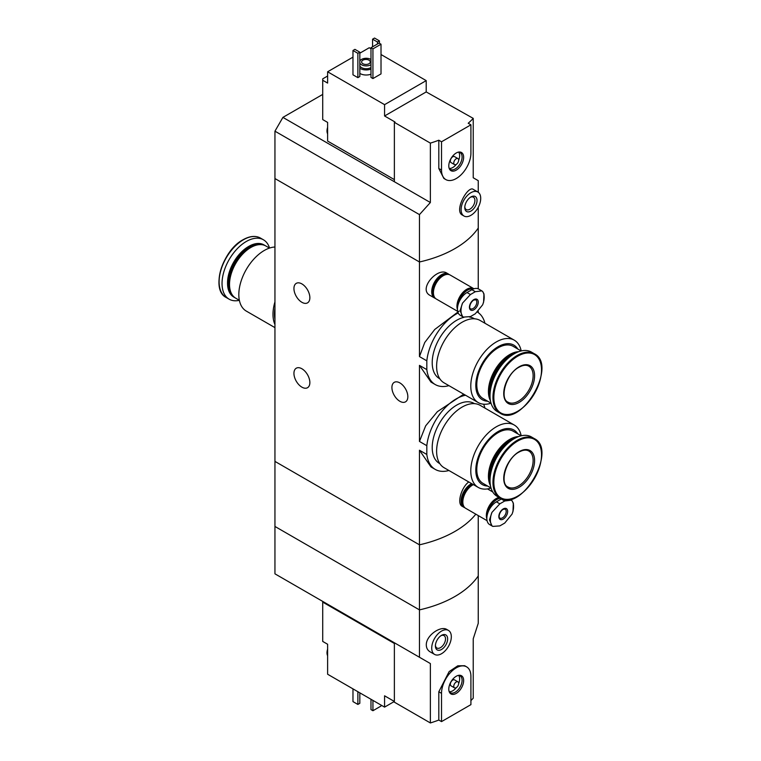 <?xml version="1.0" encoding="UTF-8"?>
<svg xmlns="http://www.w3.org/2000/svg" width="761" height="761" viewBox="0 0 761 761"><rect width="100%" height="100%" fill="white"/><g stroke="black" fill="none" stroke-linecap="round" stroke-linejoin="round"><path stroke-width="1.14" d="M448.914 470.498A41.912 24.2 -60 0 1 435.254 469.413A41.912 24.2 -60 0 1 426.826 454.469L426.826 445.689L419.463 441.447L419.463 365.375L430.983 382.089L435.254 384.562A41.912 24.2 -60 0 1 426.826 369.618L419.463 365.375M426.826 445.689A41.912 24.2 -60 0 1 465.542 395.244M483.606 404.215A41.912 24.2 -60 0 1 484.938 408.096M463.725 394.188L437.375 411.672L425.646 425.865L419.463 441.447M426.826 454.469L419.463 450.227L430.983 466.94L435.254 469.413M426.826 369.618L426.826 360.838L419.463 356.586L419.463 261.984L274.949 178.55L274.949 526.45L419.463 609.884A103.924 59.995 0 0 0 478.25 575.944L478.25 623.316L473.228 638.802L473.228 698.198A103.924 59.995 180 0 1 470.916 700.577M426.826 360.838A41.912 24.2 -60 0 1 458.208 312.961M477.461 312.124A41.912 24.2 -60 0 1 484.938 323.244M459.026 311.201L434.74 329.475L424.743 342.498L419.463 356.586M448.914 385.646A41.912 24.2 -60 0 1 435.254 384.562M301.898 283.91A11.263 6.497 60 0 1 309.251 293.832A11.263 6.497 60 0 1 307.53 302.859A11.263 6.497 60 0 1 296.267 296.352A11.263 6.497 60 0 1 296.267 283.358A11.263 6.497 60 0 1 301.898 283.91M301.898 368.762A11.263 6.497 60 0 1 309.251 378.683A11.263 6.497 60 0 1 307.53 387.71A11.263 6.497 60 0 1 296.267 381.204A11.263 6.497 60 0 1 296.267 368.21A11.263 6.497 60 0 1 301.898 368.762M478.25 515.577L478.25 575.944A103.924 59.995 180 0 1 419.463 609.884L419.463 544.828L274.949 461.394L419.463 544.828A103.924 59.995 0 0 0 475.825 514.17A103.924 59.995 180 0 1 419.463 544.828L419.463 450.227M468.795 481.97C461.937 486.526 456.239 503.649 462.346 506.388L463.982 507.34A13.86 8 -60 0 1 462.013 495.753A13.86 8 -60 0 1 471.658 483.625M478.25 312.647L478.25 311.354M478.25 288.838L478.25 228.043A103.924 59.995 180 0 1 419.463 261.984L419.463 214.612L274.949 131.177L274.949 178.55L419.463 261.984A103.924 59.995 0 0 0 478.25 228.043L478.25 207.268M448.448 274.036L446.812 273.085C437.708 266.892 417.713 289.085 430.108 295.449L434.588 298.036A13.86 8 -60 0 1 434.588 282.036A13.86 8 -60 0 1 448.448 274.036A13.86 8 -60 0 1 449.247 274.616M399.877 382.907A11.263 6.497 60 0 1 407.23 392.828A11.263 6.497 60 0 1 405.508 401.846A11.263 6.497 60 0 1 394.246 395.349A11.263 6.497 60 0 1 394.246 382.345A11.263 6.497 60 0 1 399.877 382.907M435.501 298.436A13.86 8 -60 0 1 434.588 298.036M464.895 507.739A13.86 8 -60 0 1 463.982 507.34M274.949 324.5A36.024 20.804 -60 0 1 274.949 301.87M274.949 327.63L246.288 311.087A36.024 20.804 -60 0 1 240.761 282.217A36.024 20.804 -60 0 1 264.295 250.464A36.024 20.804 -60 0 1 274.949 247.011M239.363 300.281L235.758 298.207A30.136 17.398 -60 0 1 229.518 284.405A30.136 17.398 -60 0 1 250.826 247.496A30.136 17.398 -60 0 1 265.893 246.003L269.499 248.086M229.518 284.119A29.441 16.999 -60 0 1 229.518 283.843A29.441 16.999 -60 0 1 250.34 247.782L250.826 247.496L250.34 247.782A29.441 16.999 -60 0 1 250.578 247.639M235.273 297.912A30.136 17.398 -60 0 1 234.778 297.637A30.136 17.398 -60 0 1 230.155 273.484A30.136 17.398 -60 0 1 249.846 246.935A30.136 17.398 -60 0 1 264.914 245.442A30.136 17.398 -60 0 1 265.399 245.736M234.778 297.637L233.779 297.056A30.136 17.398 -60 0 1 227.539 283.263A30.136 17.398 -60 0 1 248.847 246.355A30.136 17.398 -60 0 1 263.915 244.861L264.914 245.442M227.539 283.063A29.65 17.113 -60 0 1 227.539 282.864A29.65 17.113 -60 0 1 248.495 246.554L248.495 246.554A29.65 17.113 -60 0 1 248.676 246.459M239.373 300.319A34.293 19.796 -60 0 1 229.147 299.187A34.293 19.796 -60 0 1 223.886 271.706A34.293 19.796 -60 0 1 246.298 241.484A34.293 19.796 -60 0 1 263.439 239.791A34.293 19.796 -60 0 1 269.537 248.076M274.949 319.382A34.645 20.005 -60 0 1 274.949 308.119M327.62 76.024L322.721 78.849L322.721 80.266L327.62 83.092L327.62 71.781L384.571 104.657L426.208 80.618L381.014 54.526M394.369 179.615L327.62 141.08L327.62 122.407L322.721 119.582L322.721 80.266M370.978 48.723L369.256 47.734L359.829 53.184M426.208 80.618L426.208 91.929L473.228 118.374L473.228 177.77L478.25 180.671L478.25 192.276M394.369 122.34L430.365 143.116L430.365 202.521L394.369 181.736L394.369 122.34L394.978 121.979L384.571 115.976L384.571 104.657M477.841 192.01L473.361 189.422C468.015 185.028 453.708 210.902 462.346 215.068L463.982 216.01A13.86 8 -60 0 1 463.982 200.01A13.86 8 -60 0 1 477.841 192.01A13.86 8 -60 0 1 480.714 198.355A13.86 8 -60 0 1 474.664 212.3A13.86 8 -60 0 1 463.982 216.01M430.365 143.116A103.924 59.995 0 0 0 438.812 140.214L441.523 141.784L441.523 170.064A20.785 12.005 120 0 0 445.822 179.577A20.785 12.005 120 0 0 461.841 174.012A20.785 12.005 120 0 0 470.916 153.094L470.916 124.814L441.523 141.784M430.365 202.521L419.463 214.612M470.916 124.814L468.205 123.244A103.924 59.995 0 0 0 473.228 118.374M445.822 179.577L443.863 178.445L438.812 168.504L438.812 140.214M370.978 74.178A8.656 5.004 180 0 1 359.829 73.398M359.829 76.519L357.87 77.651L352.971 74.816L352.971 50.492L354.93 49.36L359.829 52.195L359.829 76.519M381.014 73.903L372.938 78.564L370.978 77.432L370.978 47.734L379.054 43.073L381.014 44.205L381.014 73.903M352.971 57.142L327.62 71.781M394.369 181.736L282.911 117.384L274.949 131.177M282.911 117.384L322.721 94.412M359.829 61.137A6.583 3.795 180 0 1 364.471 58.426A6.583 3.795 180 0 1 370.854 59.406A6.583 3.795 180 0 1 370.978 59.482M370.978 64.704A6.583 3.795 180 0 1 364.557 65.769A6.583 3.795 180 0 1 359.829 63.049M369.018 60.186A4.328 2.502 180 0 1 370.284 61.955A4.328 2.502 180 0 1 365.955 64.447A4.328 2.502 180 0 1 361.618 61.955A4.328 2.502 180 0 1 364.291 59.643A4.328 2.502 180 0 1 369.018 60.186M370.978 67.539A6.583 3.795 180 0 1 364.557 68.604A6.583 3.795 180 0 1 359.829 65.884M370.978 69.089A8.656 5.004 180 0 1 359.829 68.309M359.829 52.195L357.87 53.327L357.87 77.651M357.87 53.327L352.971 50.492M379.425 40.875L377.466 42.007L372.567 39.182L374.526 38.05L379.425 40.875L379.425 43.282M377.466 42.007L377.466 43.986M372.567 39.182L372.567 46.821M477.033 200.476A8.656 5.004 -60 0 1 470.916 211.082A8.656 5.004 -60 0 1 464.79 207.544A8.656 5.004 -60 0 1 470.916 196.937A8.656 5.004 -60 0 1 477.033 200.476M470.355 197.289A7.163 4.138 -60 0 1 473.437 197.194A7.163 4.138 -60 0 1 474.912 200.476A7.163 4.138 -60 0 1 471.791 207.677A7.163 4.138 -60 0 1 466.274 209.598A7.163 4.138 -60 0 1 464.819 206.887M381.014 44.205L372.938 48.866L372.938 78.564M372.938 48.866L370.978 47.734M384.571 115.976L426.208 91.929M463.639 157.299A10.502 6.059 -60 0 1 457.561 169.237A10.502 6.059 -60 0 1 449.285 168.647A10.502 6.059 -60 0 1 450.969 158.554A10.502 6.059 -60 0 1 458.864 152.048A10.502 6.059 -60 0 1 463.639 157.299M454.488 164.585L451.054 162.597A3.463 1.998 -60 0 1 451.054 158.602A3.463 1.998 -60 0 1 454.517 156.604L457.951 158.583A3.463 1.998 -60 0 1 458.664 160.171A3.463 1.998 -60 0 1 457.152 163.653A3.463 1.998 -60 0 1 454.488 164.585A3.463 1.998 -60 0 1 454.488 160.581A3.463 1.998 -60 0 1 457.951 158.583M458.702 152.181A9.703 5.603 -60 0 1 459.644 155.644A9.703 5.603 -60 0 1 458.664 160.295M456.324 164.347A9.703 5.603 -60 0 1 449.323 168.438M458.255 152.162A9.703 5.603 -60 0 1 460.082 152.619A9.703 5.603 -60 0 1 462.098 157.051A9.703 5.603 -60 0 1 457.865 166.821A9.703 5.603 -60 0 1 450.388 169.418A9.703 5.603 -60 0 1 449.076 168.057M327.62 132.671A9.703 5.603 -60 0 1 327.62 129.684M327.62 133.879A9.703 5.603 -60 0 1 327.002 131.054A9.703 5.603 -60 0 1 327.62 127.344M394.369 643.473L322.721 602.113L322.721 641.428L327.62 644.253L327.62 654.517A9.703 5.603 -60 0 1 327.496 653.09A9.703 5.603 -60 0 1 327.62 651.53M322.721 602.113L322.721 601.409M384.571 707.121L384.571 695.801L394.369 701.461L384.571 707.121L327.62 674.236L327.62 654.517M448.448 630.412L446.812 629.471C440.762 625.466 426.065 635.378 426.293 644.938C426.379 648.068 427.653 650.37 430.108 651.835L434.588 654.412A13.86 8 -60 0 1 431.725 648.077A13.86 8 -60 0 1 437.765 634.132A13.86 8 -60 0 1 448.448 630.412A13.86 8 -60 0 1 448.448 646.412A13.86 8 -60 0 1 434.588 654.412M419.463 657.257L274.949 573.832L274.949 526.45L419.463 609.884L419.463 657.257L430.365 663.554L430.365 722.95A103.924 59.995 180 0 0 438.812 720.049L441.523 721.609L470.916 704.638L470.916 676.358A20.785 12.005 120 0 0 466.607 666.845A20.785 12.005 120 0 0 450.588 672.41A20.785 12.005 120 0 0 441.523 693.328L441.523 721.609M466.607 666.845L464.648 665.713L457.799 665.808L449.142 671.592L438.812 691.768L438.812 720.049M430.365 663.554L394.369 642.769L394.369 702.165L430.365 722.95M352.971 688.876L352.971 701.604L357.87 704.429L357.87 691.701M357.87 704.429L359.829 703.297L359.829 692.833M435.397 645.956A8.656 5.004 -60 0 1 441.523 635.349A8.656 5.004 -60 0 1 447.639 638.879A8.656 5.004 -60 0 1 441.523 649.485A8.656 5.004 -60 0 1 435.397 645.956M440.961 635.692A7.163 4.138 -60 0 1 444.034 635.606A7.163 4.138 -60 0 1 444.044 643.873A7.163 4.138 -60 0 1 436.881 648.001A7.163 4.138 -60 0 1 435.425 645.299M370.978 699.264L370.978 709.594L372.938 710.726L372.938 700.396M372.938 710.726L381.014 706.056L381.014 705.067M448.79 689.133A10.502 6.059 -60 0 1 458.864 675.302A10.502 6.059 -60 0 1 461.47 687.877A10.502 6.059 -60 0 1 449.285 691.911A10.502 6.059 -60 0 1 448.79 689.133M454.488 687.839L451.054 685.861A3.463 1.998 -60 0 1 450.341 684.282A3.463 1.998 -60 0 1 451.853 680.791A3.463 1.998 -60 0 1 454.517 679.868L457.951 681.846A3.463 1.998 -60 0 1 457.951 685.842A3.463 1.998 -60 0 1 454.488 687.839A3.463 1.998 -60 0 1 453.765 686.26A3.463 1.998 -60 0 1 455.278 682.769A3.463 1.998 -60 0 1 457.951 681.846M458.702 675.445A9.703 5.603 -60 0 1 458.664 683.559M456.324 687.611A9.703 5.603 -60 0 1 449.323 691.701M458.255 675.426A9.703 5.603 -60 0 1 460.082 675.882A9.703 5.603 -60 0 1 460.082 687.078A9.703 5.603 -60 0 1 450.388 692.681A9.703 5.603 -60 0 1 449.076 691.321M327.62 655.725A9.703 5.603 -60 0 1 327.002 652.9A9.703 5.603 -60 0 1 327.002 652.814A9.703 5.603 -60 0 1 327.62 649.19M475.34 291.701L481.818 290.873L482.636 291.482A16.4 9.465 -60 0 1 482.636 304.847L475.34 313.76L470.441 316.586L463.411 317.099L462.536 316.452A16.4 9.465 -60 0 1 462.536 303.097L470.441 294.526L475.34 291.701L471.896 289.713L466.997 292.538A13.508 7.8 120 0 0 458.17 304.448A13.508 7.8 120 0 0 460.243 315.273L463.411 317.099M473.856 299.606A6.231 3.596 -60 0 1 477.67 305.037A6.231 3.596 -60 0 1 470.032 309.451A6.231 3.596 -60 0 1 473.856 299.606M482.636 304.847L483.587 302.184L483.948 293.851L482.636 291.482M484.148 296.2L483.948 293.851M462.536 303.097L460.101 310.621L462.536 316.452M481.818 290.873L478.65 289.037A13.508 7.8 120 0 0 471.896 289.713M458.341 303.896A13.26 7.658 -60 0 1 467.482 290.188A13.26 7.658 -60 0 1 473.095 289.104M457.761 306.055A13.508 7.8 -60 0 1 467.311 289.893A13.508 7.8 -60 0 1 473.485 288.942M457.456 308.509A13.508 7.8 -60 0 1 466.75 289.57A13.508 7.8 -60 0 1 473.504 288.895A13.508 7.8 -60 0 1 473.542 288.923L473.504 288.895M457.447 309.527A13.86 8 -60 0 1 466.75 289.285A13.86 8 -60 0 1 473.675 288.6A13.86 8 -60 0 1 473.96 288.78M457.675 311.354L436.31 299.025A13.86 8 -60 0 1 434.179 287.915A13.86 8 -60 0 1 443.235 275.71A13.86 8 -60 0 1 450.16 275.025L473.675 288.6M433.437 292.538A13.508 7.8 -60 0 1 433.437 292.395A13.508 7.8 -60 0 1 442.988 275.853A13.508 7.8 -60 0 1 443.111 275.777M433.437 292.253A13.165 7.6 -60 0 1 433.437 292.11A13.165 7.6 -60 0 1 442.74 275.996L442.74 275.996A13.165 7.6 -60 0 1 442.864 275.92M434.617 297.38A13.508 7.8 -60 0 1 434.046 286.326A13.508 7.8 -60 0 1 442.502 275.568A13.508 7.8 -60 0 1 447.896 274.379M434.94 297.836L434.769 297.732A13.508 7.8 -60 0 1 432.695 286.907A13.508 7.8 -60 0 1 441.523 275.006A13.508 7.8 -60 0 1 448.277 274.331L448.448 274.436M504.733 501.004L511.211 500.177L512.029 500.795A16.4 9.465 -60 0 1 512.029 514.151L504.733 523.064L499.834 525.899L492.805 526.403L491.929 525.756A16.4 9.465 -60 0 1 491.929 512.4L499.834 503.83L504.733 501.004L501.29 499.016L496.391 501.841A13.508 7.8 120 0 0 487.563 513.751A13.508 7.8 120 0 0 489.637 524.576L492.805 526.403M503.249 508.909A6.231 3.596 -60 0 1 507.064 514.35A6.231 3.596 -60 0 1 499.425 518.755A6.231 3.596 -60 0 1 503.249 508.909M512.029 514.151L512.981 511.487L513.342 503.154L512.029 500.795M513.542 505.504L513.342 503.154M491.929 512.4L489.494 519.925L491.929 525.756M487.734 513.199A13.26 7.658 -60 0 1 496.876 499.501A13.26 7.658 -60 0 1 500.472 498.246M487.154 515.359A13.508 7.8 -60 0 1 496.705 499.197A13.508 7.8 -60 0 1 499.977 497.979M486.85 517.813A13.508 7.8 -60 0 1 496.143 498.874A13.508 7.8 -60 0 1 499.416 497.656M486.84 518.831A13.86 8 -60 0 1 496.143 498.588A13.86 8 -60 0 1 499.026 497.428M487.069 520.667L465.703 508.329A13.86 8 -60 0 1 463.573 497.228A13.86 8 -60 0 1 472.629 485.014A13.86 8 -60 0 1 473.371 484.614M462.831 501.841A13.508 7.8 -60 0 1 462.831 501.699A13.508 7.8 -60 0 1 472.381 485.157A13.508 7.8 -60 0 1 472.505 485.09M462.831 501.556A13.165 7.6 -60 0 1 462.831 501.423A13.165 7.6 -60 0 1 472.134 485.299L472.134 485.299A13.165 7.6 -60 0 1 472.258 485.223M464.01 506.683A13.508 7.8 -60 0 1 463.439 495.639A13.508 7.8 -60 0 1 471.896 484.871A13.508 7.8 -60 0 1 472.904 484.348M464.334 507.14L464.162 507.035A13.508 7.8 -60 0 1 462.089 496.21A13.508 7.8 -60 0 1 470.916 484.31A13.508 7.8 -60 0 1 471.925 483.787M521.199 350.945A36.024 20.804 120 0 0 514.274 340.177L480.105 320.457A36.024 20.804 120 0 0 462.098 322.236A36.024 20.804 120 0 0 438.555 353.979A36.024 20.804 120 0 0 444.082 382.85L478.25 402.579A36.024 20.804 120 0 0 491.026 403.187M514.274 340.177A36.024 20.804 120 0 0 496.267 341.965A36.024 20.804 120 0 0 472.724 373.708A36.024 20.804 120 0 0 478.25 402.579M517.794 349.014A31.524 18.197 120 0 0 498.103 346.702A31.524 18.197 120 0 0 476.472 378.712A31.524 18.197 120 0 0 487.658 401.209M521.152 350.954L513.171 346.341A30.136 17.398 120 0 0 498.103 347.834A30.136 17.398 120 0 0 478.412 374.393A30.136 17.398 120 0 0 483.035 398.545L491.016 403.149M518.783 351.658A30.136 17.398 120 0 0 509.737 354.55A30.136 17.398 120 0 0 490.445 400.743M510.469 355.263A29.441 16.999 120 0 0 510.231 355.397L510.231 355.397A29.441 16.999 120 0 0 489.409 391.458A29.441 16.999 120 0 0 489.409 391.744M516.053 352.819A30.136 17.398 120 0 0 510.717 355.121L510.717 355.121A30.136 17.398 120 0 0 489.409 392.029A30.136 17.398 120 0 0 490.084 397.794M510.231 355.397L510.717 355.121L510.231 355.397M509.176 357.337A30.136 17.398 120 0 0 490.56 389.584M534.346 353.77L531.416 352.077A34.293 19.796 120 0 0 514.265 353.77A34.293 19.796 120 0 0 491.863 383.991A34.293 19.796 120 0 0 497.123 411.473L500.053 413.166C521.551 427.872 557.832 365.033 534.346 353.77A34.293 19.796 120 0 0 517.204 355.463A34.293 19.796 120 0 0 494.802 385.684A34.293 19.796 120 0 0 500.053 413.166M519.164 366.783A21.822 12.604 120 0 0 505.808 401.228A21.822 12.604 120 0 0 532.529 385.798A21.822 12.604 120 0 0 519.164 366.783M463.915 317.347A34.645 20.005 120 0 0 456.705 320.257A34.645 20.005 120 0 0 434.074 350.783A34.645 20.005 120 0 0 439.382 378.54L439.829 378.797M474.464 318.792L474.027 318.545A34.645 20.005 120 0 0 469.508 317.033M521.199 435.796A36.024 20.804 120 0 0 514.274 425.038L480.105 405.309A36.024 20.804 120 0 0 462.098 407.087A36.024 20.804 120 0 0 438.555 438.84A36.024 20.804 120 0 0 444.082 467.711L478.25 487.43A36.024 20.804 120 0 0 491.026 488.039M514.274 425.038A36.024 20.804 120 0 0 496.267 426.816A36.024 20.804 120 0 0 472.724 458.569A36.024 20.804 120 0 0 478.25 487.43M517.794 433.865A31.524 18.197 120 0 0 498.103 431.554A31.524 18.197 120 0 0 476.472 463.563A31.524 18.197 120 0 0 487.658 486.06M521.152 435.806L513.171 431.192A30.136 17.398 120 0 0 498.103 432.686A30.136 17.398 120 0 0 478.412 459.244A30.136 17.398 120 0 0 483.035 483.397L491.016 488.001M518.783 436.51A30.136 17.398 120 0 0 509.737 439.401A30.136 17.398 120 0 0 490.445 485.604M510.469 440.115A29.441 16.999 120 0 0 510.231 440.258L510.231 440.258A29.441 16.999 120 0 0 489.409 476.319A29.441 16.999 120 0 0 489.409 476.595M516.053 437.67A30.136 17.398 120 0 0 510.717 439.972L510.717 439.972A30.136 17.398 120 0 0 489.409 476.881A30.136 17.398 120 0 0 490.084 482.645M510.231 440.258L510.717 439.972L510.231 440.258M509.176 442.189A30.136 17.398 120 0 0 490.56 474.436M534.346 438.621L531.416 436.928A34.293 19.796 120 0 0 514.265 438.631A34.293 19.796 120 0 0 491.863 468.852A34.293 19.796 120 0 0 497.123 496.324L500.053 498.017C521.551 512.733 557.832 449.894 534.346 438.621A34.293 19.796 120 0 0 517.204 440.324A34.293 19.796 120 0 0 494.802 470.545A34.293 19.796 120 0 0 500.053 498.017M519.164 451.634A21.822 12.604 120 0 0 505.808 486.079A21.822 12.604 120 0 0 532.529 470.65A21.822 12.604 120 0 0 519.164 451.634M474.464 403.653L474.027 403.397A34.645 20.005 120 0 0 456.705 405.109A34.645 20.005 120 0 0 434.074 435.634A34.645 20.005 120 0 0 439.382 463.392L439.829 463.649M243.358 239.791A34.293 19.796 -60 0 1 260.509 238.098C255.563 235.425 249.732 235.977 243.016 239.763C222.288 250.502 210.455 290.103 226.217 297.494A34.293 19.796 -60 0 1 220.956 270.012A34.293 19.796 -60 0 1 243.358 239.791M219.349 285.537A33.722 19.472 -60 0 1 242.883 239.981M438.812 168.504L441.523 170.064M438.812 691.768L441.523 693.328M475.72 299.777A5.194 2.996 -60 0 1 475.72 305.779A5.194 2.996 -60 0 1 470.517 308.776C469.328 309.537 468.947 303.496 473.637 300.081L475.72 299.777M466.997 292.538L470.441 294.526M505.114 509.08A5.194 2.996 -60 0 1 505.114 515.083A5.194 2.996 -60 0 1 499.91 518.079C498.721 518.84 498.341 512.8 503.031 509.385L505.114 509.08M496.391 501.841L499.834 503.83M517.689 356.215A33.722 19.472 120 0 0 497.038 409.437A33.722 19.472 120 0 0 538.331 385.589A33.722 19.472 120 0 0 517.689 356.215M508.044 402.179A20.785 12.005 120 0 0 528.828 390.184A20.785 12.005 120 0 0 528.828 366.184C526.289 364.7 522.997 365.061 518.954 367.259C506.065 373.718 499.235 398.821 508.044 402.179M517.689 441.066A33.722 19.472 120 0 0 497.038 494.289A33.722 19.472 120 0 0 538.331 470.441A33.722 19.472 120 0 0 517.689 441.066M508.044 487.03A20.785 12.005 120 0 0 528.828 475.035A20.785 12.005 120 0 0 528.828 451.035C526.289 449.561 522.997 449.913 518.954 452.11C506.065 458.579 499.235 483.673 508.044 487.03M229.518 283.843L229.518 284.405M263.439 239.791L260.509 238.098M229.147 299.187L226.217 297.494M327.002 131.054L327.62 126.982M327.62 648.838L327.002 652.9M492.738 491.939L487.497 488.914M509.813 499.368L511.211 500.177M489.409 391.458L489.409 392.029M489.409 476.319L489.409 476.881"/></g></svg>
